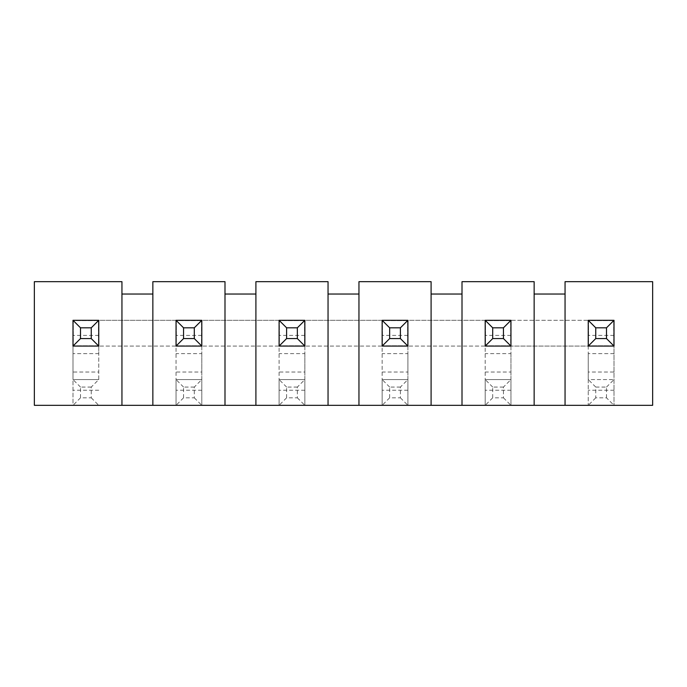 <?xml version="1.0" encoding="UTF-8"?>
<svg xmlns="http://www.w3.org/2000/svg" width="687" height="687" viewBox="0 0 687 687"><rect width="100%" height="100%" fill="white"/><g stroke="black" fill="none" stroke-linecap="round" stroke-linejoin="round"><path stroke-width="0.52" stroke-dasharray="3.44 2.58" d="M194.301 387.073L183.549 387.073L183.549 397.825L194.301 397.825L194.301 387.073L201.806 379.567L201.806 405.33L176.044 405.33L176.044 379.567L201.806 379.567L176.044 379.567L176.044 320.314L72.994 320.314L72.994 379.567L98.756 379.567L72.994 379.567L72.994 405.33L98.756 405.33L72.994 405.33L72.994 346.076L98.756 346.076L98.756 353.625L72.994 353.625M194.301 397.825L201.806 405.33L176.044 405.33L176.044 346.076L98.756 346.076L201.806 346.076L201.806 353.625L176.044 353.625M297.351 387.073L286.599 387.073L286.599 397.825L297.351 397.825L297.351 387.073L304.856 379.567L304.856 405.33L279.094 405.33L279.094 379.567L304.856 379.567L279.094 379.567L279.094 320.314L176.044 320.314L176.044 346.076L176.044 320.314L98.756 320.314L98.756 372.019L72.994 372.019M297.351 397.825L304.856 405.33L279.094 405.33L279.094 346.076L201.806 346.076L304.856 346.076L304.856 353.625L279.094 353.625M400.401 387.073L389.649 387.073L389.649 397.825L400.401 397.825L400.401 387.073L407.906 379.567L407.906 405.33L382.144 405.33L382.144 379.567L407.906 379.567L382.144 379.567L382.144 320.314L279.094 320.314L279.094 346.076L279.094 320.314L201.806 320.314L201.806 372.019L176.044 372.019M400.401 397.825L407.906 405.33L382.144 405.33L382.144 346.076L304.856 346.076L407.906 346.076L407.906 353.625L382.144 353.625M503.451 387.073L492.699 387.073L492.699 397.825L503.451 397.825L503.451 387.073L510.956 379.567L510.956 405.33L485.194 405.33L485.194 379.567L510.956 379.567L485.194 379.567L485.194 320.314L382.144 320.314L382.144 346.076L382.144 320.314L304.856 320.314L304.856 372.019L279.094 372.019M503.451 397.825L510.956 405.33L485.194 405.33L485.194 346.076L407.906 346.076L510.956 346.076L510.956 353.625L485.194 353.625M201.806 379.567L201.806 372.019M304.856 379.567L304.856 372.019M407.906 379.567L407.906 372.019L382.144 372.019M510.956 379.567L510.956 372.019L485.194 372.019M614.006 353.625L588.244 353.625L588.244 346.076L510.956 346.076L614.006 346.076L614.006 405.33L614.006 372.019L588.244 372.019L588.244 320.314L407.906 320.314L407.906 372.019M614.006 372.019L614.006 320.314L510.956 320.314L510.956 372.019M201.806 405.33L201.806 353.625M304.856 405.33L304.856 353.625M407.906 405.33L407.906 353.625M510.956 405.33L510.956 353.625M91.251 387.073L80.499 387.073L80.499 397.825L91.251 397.825L91.251 387.073L98.756 379.567L98.756 372.019M98.756 379.567L98.756 353.625M606.501 397.825L606.501 387.073L595.749 387.073L595.749 397.825L606.501 397.825L614.006 405.33L588.244 405.33L588.244 379.567L614.006 379.567L588.244 379.567L588.244 372.019M614.006 405.33L588.244 405.33L588.244 353.625M98.756 320.314L98.756 346.076L98.756 320.314M510.956 320.314L510.956 346.076L510.956 320.314M588.244 320.314L588.244 346.076L588.244 320.314M407.906 320.314L407.906 346.076L407.906 320.314M485.194 320.314L485.194 346.076L485.194 320.314M304.856 320.314L304.856 346.076L304.856 320.314M201.806 320.314L201.806 346.076L201.806 320.314M80.499 387.073L72.994 379.567M80.499 397.825L72.994 405.33M91.251 397.825L98.756 405.33M183.549 387.073L176.044 379.567M183.549 397.825L176.044 405.33M286.599 387.073L279.094 379.567M286.599 397.825L279.094 405.33M389.649 387.073L382.144 379.567M389.649 397.825L382.144 405.33M492.699 387.073L485.194 379.567M492.699 397.825L485.194 405.33M595.749 387.073L588.244 379.567M595.749 397.825L588.244 405.33M606.501 387.073L614.006 379.567M34.35 405.33L652.65 405.33L652.65 281.67L565.058 281.67L565.058 405.33L565.058 294.036L534.143 294.036L534.143 405.33L534.143 281.67L462.007 281.67L462.007 405.33L462.007 294.036L431.093 294.036L431.093 405.33L431.093 281.67L358.957 281.67L358.957 405.33L358.957 294.036L328.043 294.036L328.043 405.33L328.043 281.67L255.907 281.67L255.907 405.33L255.907 294.036L224.993 294.036L224.993 405.33L224.993 281.67L152.858 281.67L152.858 405.33L152.858 294.036L121.942 294.036L121.942 405.33L121.942 281.67L34.35 281.67L34.35 405.33M98.499 320.571L73.251 320.571L73.251 345.819L98.499 345.819L98.499 320.571L73.251 320.571L73.251 345.819L98.499 345.819L98.499 320.571M613.749 320.571L588.501 320.571L588.501 345.819L613.749 345.819L613.749 320.571L588.501 320.571L588.501 345.819L613.749 345.819L613.749 320.571M510.699 320.571L485.451 320.571L485.451 345.819L510.699 345.819L510.699 320.571L485.451 320.571L485.451 345.819L510.699 345.819L510.699 320.571M407.649 320.571L382.401 320.571L382.401 345.819L407.649 345.819L407.649 320.571L382.401 320.571L382.401 345.819L407.649 345.819L407.649 320.571M304.599 320.571L279.351 320.571L279.351 345.819L304.599 345.819L304.599 320.571L279.351 320.571L279.351 345.819L304.599 345.819L304.599 320.571M201.549 320.571L176.301 320.571L176.301 345.819L201.549 345.819L201.549 320.571L176.301 320.571L176.301 345.819L201.549 345.819L201.549 320.571M565.058 294.036L565.058 405.33M534.143 294.036L534.143 405.33M462.007 294.036L462.007 405.33M431.093 294.036L431.093 405.33M358.957 294.036L358.957 405.33M328.043 294.036L328.043 405.33M255.907 294.036L255.907 405.33M224.993 294.036L224.993 405.33M121.942 294.036L121.942 405.33M152.858 294.036L152.858 405.33M201.806 335.402L176.044 335.402M304.856 335.402L279.094 335.402M407.906 335.402L382.144 335.402M510.956 335.402L485.194 335.402M201.806 390.242L176.044 390.242M304.856 390.242L279.094 390.242M407.906 390.242L382.144 390.242M510.956 390.242L485.194 390.242M98.756 335.402L72.994 335.402M98.756 390.242L72.994 390.242M614.006 335.402L588.244 335.402M614.006 390.242L588.244 390.242"/><path stroke-width="1.03" d="M98.756 320.314L72.994 320.314L72.994 346.076L98.756 346.076L98.756 320.314L91.251 327.819L91.251 338.571L98.756 346.076M201.806 320.314L176.044 320.314L176.044 346.076L201.806 346.076L201.806 320.314L194.301 327.819L194.301 338.571L201.806 346.076M304.856 320.314L279.094 320.314L279.094 346.076L304.856 346.076L304.856 320.314L297.351 327.819L297.351 338.571L304.856 346.076M407.906 320.314L382.144 320.314L382.144 346.076L407.906 346.076L407.906 320.314L400.401 327.819L400.401 338.571L407.906 346.076M510.956 320.314L485.194 320.314L485.194 346.076L510.956 346.076L510.956 320.314L503.451 327.819L503.451 338.571L510.956 346.076M614.006 320.314L588.244 320.314L588.244 346.076L614.006 346.076L614.006 320.314L606.501 327.819L606.501 338.571L614.006 346.076M91.251 338.571L80.499 338.571L72.994 346.076M80.499 338.571L80.499 327.819L72.994 320.314M80.499 327.819L91.251 327.819M194.301 338.571L183.549 338.571L176.044 346.076M183.549 338.571L183.549 327.819L176.044 320.314M183.549 327.819L194.301 327.819M297.351 338.571L286.599 338.571L279.094 346.076M286.599 338.571L286.599 327.819L279.094 320.314M286.599 327.819L297.351 327.819M400.401 338.571L389.649 338.571L382.144 346.076M389.649 338.571L389.649 327.819L382.144 320.314M389.649 327.819L400.401 327.819M503.451 338.571L492.699 338.571L485.194 346.076M492.699 338.571L492.699 327.819L485.194 320.314M492.699 327.819L503.451 327.819M606.501 338.571L595.749 338.571L588.244 346.076M595.749 338.571L595.749 327.819L588.244 320.314M595.749 327.819L606.501 327.819M121.942 405.33L121.942 281.67L34.35 281.67L34.35 405.33L652.65 405.33L652.65 281.67L565.058 281.67L565.058 405.33M534.143 294.036L565.058 294.036M431.093 294.036L462.007 294.036M328.043 294.036L358.957 294.036M224.993 294.036L255.907 294.036M121.942 294.036L152.858 294.036M462.007 405.33L462.007 281.67L534.143 281.67L534.143 405.33M358.957 405.33L358.957 281.67L431.093 281.67L431.093 405.33M255.907 405.33L255.907 281.67L328.043 281.67L328.043 405.33M152.858 405.33L152.858 281.67L224.993 281.67L224.993 405.33"/></g></svg>
